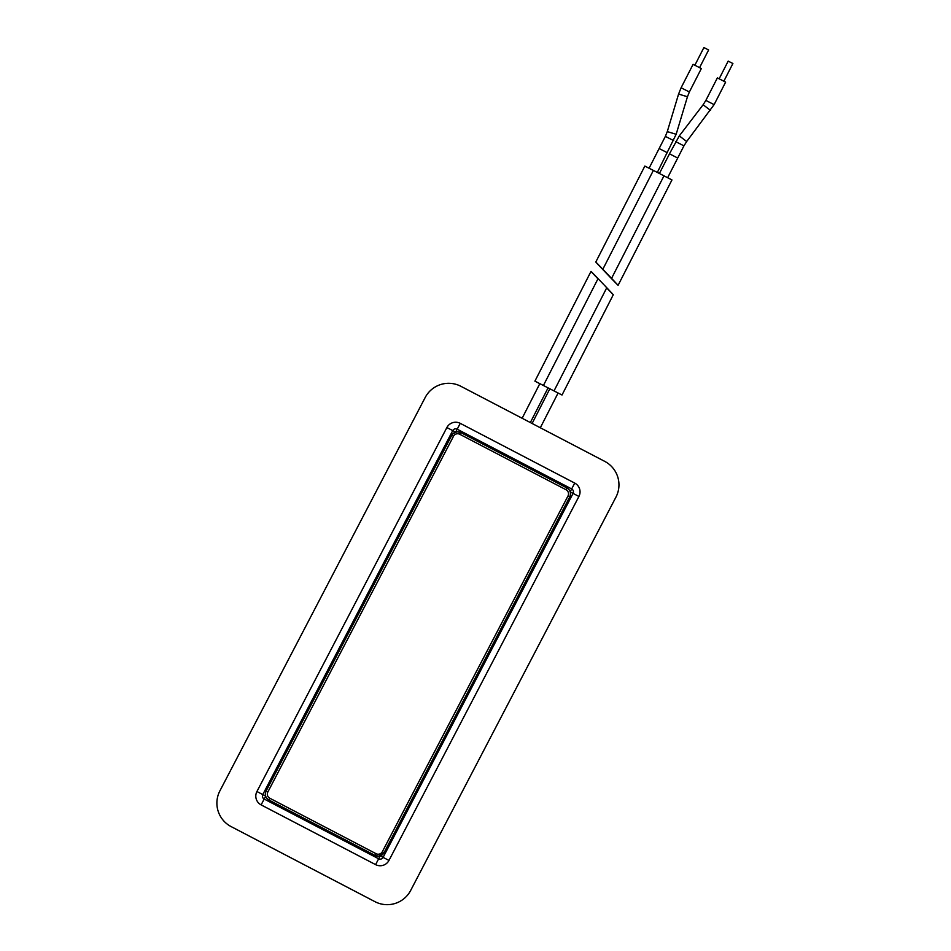 <?xml version="1.0" encoding="UTF-8"?>
<svg xmlns="http://www.w3.org/2000/svg" width="951" height="951" viewBox="0 0 951 951"><rect width="100%" height="100%" fill="white"/><g stroke="black" fill="none" stroke-linecap="round" stroke-linejoin="round"><path stroke-width="1.43" d="M410.677 890.433L615.951 497.111A26.485 26.485 -94.6 0 0 604.729 461.378L460.902 386.308A26.485 26.485 -94.6 0 0 425.168 397.542L219.895 790.863A26.485 26.485 -94.6 0 0 231.117 826.597L374.944 901.667A26.485 26.485 -94.6 0 0 410.677 890.433M265.626 796.058L262.785 794.572A3.305 3.305 -94.6 0 0 264.176 799.03L265.662 796.189M457.098 431.79A6.621 6.621 85.4 0 1 460.688 432.515A6.621 6.621 -94.6 0 0 451.761 435.32L266.09 791.077A6.621 6.621 -94.6 0 0 268.895 800.005L375.158 855.46A6.621 6.621 -94.6 0 0 384.085 852.655L569.756 496.897L384.085 852.655A6.621 6.621 85.4 0 1 378.748 856.185L375.158 855.46L376.073 853.701A4.636 4.636 -94.6 0 0 382.326 851.739L567.997 495.982A4.636 4.636 -94.6 0 0 566.023 489.729L566.951 487.97L460.688 432.515L566.951 487.97A6.621 6.621 85.4 0 1 569.756 496.897A6.621 6.621 -94.6 0 0 566.951 487.97A6.621 6.621 85.4 0 1 569.756 496.897A6.621 6.621 -94.6 0 0 566.951 487.97L460.688 432.515L457.098 431.79C452.819 433.704 451.047 434.88 451.761 435.32L266.09 791.077A6.621 6.621 -94.6 0 0 268.895 800.005L269.822 798.246L376.073 853.701M694.86 65.239L703.895 47.55L706.331 48.786L708.614 49.963L699.579 67.64M689.368 91.985L701.339 68.555L693.089 64.335L681.106 87.765L689.368 91.985L687.454 96.74L678.574 94.078L667.281 131.607L676.161 134.281L657.331 172.44M663.976 175.828L611.564 278.37C620.135 287.44 619.957 287.357 611.029 278.132C619.957 287.357 620.135 287.44 611.564 278.37L602.839 269.252C593.911 260.027 593.745 259.956 602.316 269.014C593.745 259.956 593.911 260.027 602.839 269.252L653.373 170.407L663.976 175.828C674.449 181.201 674.271 181.118 663.453 175.602M602.316 269.014L611.029 278.132M652.838 170.17C642.377 164.808 642.555 164.892 653.373 170.407M714.118 104.634L725.625 82.119L717.375 77.899L705.856 100.414L714.118 104.634L686.67 141.521L679.311 135.886L669.456 153.812L677.671 158.009M719.146 78.802L728.181 61.114L732.9 63.527L723.854 81.215M532.108 423.468L549.844 388.781L558.094 393.001L540.323 427.76M522.135 418.274L539.823 383.657L549.833 388.793M539.811 383.669L534.902 381.149L590.999 271.415M542.89 385.25C532.429 379.877 532.608 379.96 543.425 385.476L553.506 390.671M613.3 294.703L562.017 395.01L558.082 393.013M597.525 278.381C588.954 269.311 589.133 269.395 598.06 278.619L606.774 287.737C615.345 296.807 615.166 296.724 606.251 287.499M261.121 804.891L375.597 864.625A9.914 9.914 85.4 0 0 388.971 860.429L578.921 496.458A9.914 9.914 85.4 0 0 574.725 483.084L460.248 423.35A9.914 9.914 85.4 0 0 446.875 427.546L256.925 791.517A9.914 9.914 85.4 0 0 261.121 804.891L264.176 799.03L378.653 858.777L375.597 864.625M446.875 427.546L452.735 430.601L262.785 794.572L256.925 791.517M455.707 432.051L457.193 429.198A3.305 3.305 85.4 0 0 452.735 430.601L455.577 432.087M574.725 483.084L571.67 488.945L457.193 429.198L460.248 423.35M570.22 491.917L573.073 493.403A3.305 3.305 85.4 0 0 571.67 488.945L570.184 491.786M380.269 855.888L383.11 857.374L573.073 493.403L578.921 496.458M388.971 860.429L383.11 857.374A3.305 3.305 85.4 0 1 378.653 858.777L380.138 855.924M567.997 495.982L569.756 496.897L384.085 852.655L382.326 851.739M460.688 432.515L459.773 434.274L566.023 489.729M459.773 434.274A4.636 4.636 -94.6 0 0 453.52 436.236L267.849 791.993A4.636 4.636 -94.6 0 0 269.822 798.246M267.849 791.993L266.09 791.077C264.58 794.822 265.519 797.794 268.895 800.005M266.09 791.077L451.761 435.32L453.52 436.236M566.951 487.97C570.327 490.181 571.266 493.153 569.756 496.897L384.085 852.655L378.748 856.185M705.856 100.414L703.122 104.753L710.48 110.387M667.281 131.607L665.367 136.373L673.617 140.593M665.367 136.373L659.138 148.534L667.352 152.731M669.504 153.836L659.4 173.486M667.65 177.706L683.935 145.86L675.685 141.64M598.06 278.619L543.425 385.476M606.774 287.737L554.029 390.909M687.454 96.74L676.161 134.281M595.79 262.048L644.849 166.068M618.079 285.348L671.965 179.929M659.138 148.534L649.081 168.22M683.935 145.86L686.67 141.521M678.574 94.078L681.106 87.765M703.122 104.753L679.311 135.886M530.349 422.553L548.073 387.877"/></g></svg>
